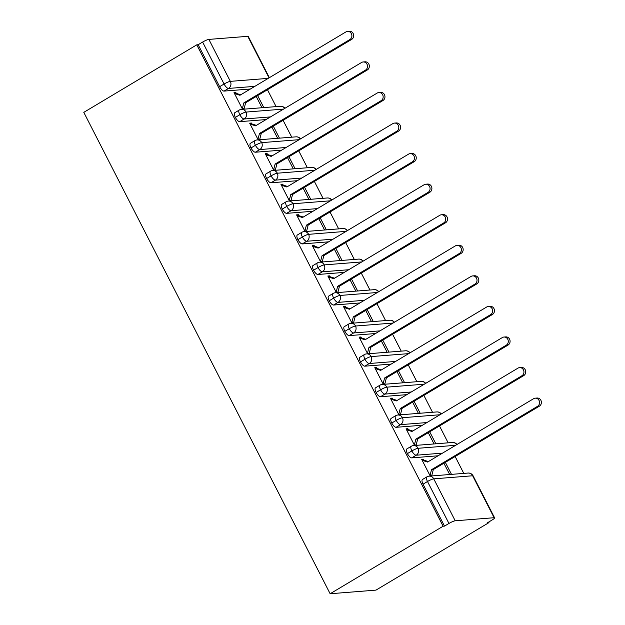 <?xml version="1.0" encoding="UTF-8"?>
<svg xmlns="http://www.w3.org/2000/svg" width="625" height="625" viewBox="0 0 625 625"><rect width="100%" height="100%" fill="white"/><g stroke="black" fill="none" stroke-linecap="round" stroke-linejoin="round"><path stroke-width="0.94" d="M455.219 520.797L494.117 517.719L472.648 475.766L433.75 478.852L455.219 520.797A5.219 0.867 152.9 0 0 448.953 523.461L444.508 526.117L443.117 526.227L330.141 593.75L375.992 590.117L488.969 522.602L488.68 522.047M463.789 473.398L455.141 456.508M448.148 442.828L439.5 425.945M432.508 412.266L423.859 395.375M416.867 381.703L408.219 364.812M401.227 351.141L392.578 334.25M385.586 320.57L376.938 303.68M369.945 290.008L361.297 273.117M354.305 259.445L345.656 242.555M338.664 228.883L330.016 211.992M323.023 198.312L314.375 181.422M307.383 167.75L298.734 150.859M291.742 137.188L283.094 120.297M276.102 106.617L267.453 89.727M330.141 593.75L83.797 112.359L196.773 44.836L443.117 526.227M269.039 77.867L247.773 36.328L208.875 39.406L230.344 81.359L268.227 78.359M250.398 89.008L224.062 91.094A5.219 1.906 -120.9 0 1 219.633 86.68L198.164 44.727L196.773 44.836M219.633 86.68L224.086 84.016L202.617 42.062L198.164 44.727M247.773 36.328A5.219 0.867 -27.1 0 1 248.25 36.438L269.352 77.68M202.617 42.062A5.219 0.867 -27.1 0 1 208.875 39.406M488.969 522.602L487.578 522.711L492.031 520.047A5.219 0.867 152.9 0 0 494.594 517.836A5.219 0.867 152.9 0 0 494.117 517.719M347.547 31.391L349.359 31.25A4.352 3.984 85.5 0 1 351.656 39.406L349.852 39.555A4.352 3.984 -94.5 0 0 347.547 31.391A4.352 3.984 -94.5 0 0 345.938 31.914L239.922 95.273L234.484 93.531L236.289 93.391L235.82 92.469L234.383 93.328M235.82 92.469L234.016 92.617L242.547 109.281M263.805 107.594L257.656 95.586M256.219 96.445L262 107.734M244.352 109.133L244.109 108.672L243.18 109.227M444.508 526.117L423.039 484.172A5.219 1.906 -120.9 0 1 422.445 479.523L426.898 476.859A5.219 1.906 59.1 0 0 427.492 481.508L423.039 484.172M438.086 455.789L411.75 457.875A5.219 1.906 -120.9 0 1 407.398 453.609A5.219 1.906 -120.9 0 1 406.805 448.961L411.258 446.297A5.219 1.906 59.1 0 0 411.852 450.945L407.398 453.609M535.234 398.172L537.047 398.023A4.352 3.984 85.5 0 1 539.344 406.187L537.539 406.328A4.352 3.984 -94.5 0 0 535.234 398.172A4.352 3.984 -94.5 0 0 533.625 398.688L427.609 462.047L422.172 460.305L423.984 460.164L423.516 459.25L421.703 459.391L430.234 476.055M432.039 475.914L431.805 475.445L430.867 476M443.906 463.219L449.688 474.516M451.492 474.367L445.344 462.359M422.445 425.219L396.109 427.305A5.219 1.906 -120.9 0 1 391.758 423.039A5.219 1.906 -120.9 0 1 391.164 418.391L395.617 415.734A5.219 1.906 59.1 0 0 396.211 420.383L391.758 423.039M519.594 367.602L521.406 367.461A4.352 3.984 85.5 0 1 523.703 375.617L521.898 375.766A4.352 3.984 -94.5 0 0 519.594 367.602A4.352 3.984 -94.5 0 0 517.984 368.125L411.969 431.484L406.531 429.742L408.344 429.602L407.875 428.68L406.062 428.828L414.594 445.492M416.398 445.344L416.164 444.883L415.227 445.438M428.266 432.656L434.047 443.945M435.852 443.805L429.703 431.797M406.805 394.656L380.469 396.742A5.219 1.906 -120.9 0 1 376.117 392.477A5.219 1.906 -120.9 0 1 375.523 387.828L379.977 385.164A5.219 1.906 59.1 0 0 380.57 389.812L376.117 392.477M503.953 337.039L505.766 336.898A4.352 3.984 85.5 0 1 508.063 345.055L506.258 345.195A4.352 3.984 -94.5 0 0 503.953 337.039A4.352 3.984 -94.5 0 0 502.344 337.555L396.328 400.922L390.891 399.18L392.703 399.031L392.234 398.117L390.422 398.258L398.953 414.922M400.758 414.781L400.523 414.32L399.586 414.875M412.625 402.094L418.406 413.383M420.211 413.242L414.062 401.234M391.164 364.094L364.828 366.18A5.219 1.906 -120.9 0 1 360.477 361.914A5.219 1.906 -120.9 0 1 359.883 357.266L364.336 354.602A5.219 1.906 59.1 0 0 364.93 359.25L360.477 361.914M488.312 306.477L490.125 306.328A4.352 3.984 85.5 0 1 492.422 314.492L490.617 314.633A4.352 3.984 -94.5 0 0 488.312 306.477A4.352 3.984 -94.5 0 0 486.703 306.992L380.688 370.352L375.25 368.609L377.062 368.469L376.594 367.555L374.781 367.695L383.312 384.359M385.117 384.219L384.883 383.75L383.945 384.312M396.984 371.531L402.766 382.82M404.57 382.68L398.422 370.664M375.523 333.531L349.188 335.617A5.219 1.906 -120.9 0 1 344.836 331.344A5.219 1.906 -120.9 0 1 344.242 326.703L348.695 324.039A5.219 1.906 59.1 0 0 349.289 328.688L344.836 331.344M472.672 275.914L474.484 275.766A4.352 3.984 85.5 0 1 476.781 283.93L474.977 284.07A4.352 3.984 -94.5 0 0 472.672 275.914A4.352 3.984 -94.5 0 0 471.062 276.43L365.047 339.789L359.609 338.047L361.422 337.906L360.945 336.984L359.141 337.133L367.672 353.797M369.477 353.648L369.242 353.188L368.305 353.742M381.344 340.961L387.125 352.258M388.93 352.109L382.781 340.102M359.883 302.961L333.547 305.047A5.219 1.906 -120.9 0 1 329.195 300.781A5.219 1.906 -120.9 0 1 328.602 296.133L333.055 293.477A5.219 1.906 59.1 0 0 333.648 298.125L329.195 300.781M457.031 245.344L458.844 245.203A4.352 3.984 85.5 0 1 461.141 253.359L459.336 253.508A4.352 3.984 -94.5 0 0 457.031 245.344A4.352 3.984 -94.5 0 0 455.422 245.859L349.406 309.227L343.969 307.484L345.781 307.344L345.305 306.422L343.5 306.57L352.031 323.234M353.836 323.086L353.602 322.625L352.664 323.18M365.703 310.398L371.484 321.688M373.289 321.547L367.141 309.539M344.242 272.398L317.906 274.484A5.219 1.906 -120.9 0 1 313.555 270.219A5.219 1.906 -120.9 0 1 312.961 265.57L317.406 262.906A5.219 1.906 59.1 0 0 318.008 267.555L313.555 270.219M441.391 214.781L443.203 214.641A4.352 3.984 85.5 0 1 445.5 222.797L443.695 222.938A4.352 3.984 -94.5 0 0 441.391 214.781A4.352 3.984 -94.5 0 0 439.781 215.297L333.766 278.664L328.328 276.922L330.141 276.773L329.664 275.859L327.859 276L336.391 292.664M338.195 292.523L337.961 292.055L337.023 292.617M350.062 279.836L355.844 291.125M357.648 290.984L351.5 278.977M328.602 241.836L302.266 243.922A5.219 1.906 -120.9 0 1 297.914 239.656A5.219 1.906 -120.9 0 1 297.32 235.008L301.766 232.344A5.219 1.906 59.1 0 0 302.367 236.992L297.914 239.656M425.75 184.219L427.562 184.07A4.352 3.984 85.5 0 1 429.859 192.234L428.055 192.375A4.352 3.984 -94.5 0 0 425.75 184.219A4.352 3.984 -94.5 0 0 424.141 184.734L318.125 248.094L312.688 246.352L314.5 246.211L314.023 245.297L312.219 245.438L320.75 262.102M322.555 261.961L322.32 261.492L321.383 262.055M334.422 249.273L340.203 260.562M342.008 260.414L335.859 248.406M312.961 211.266L286.625 213.352A5.219 1.906 -120.9 0 1 282.273 209.086A5.219 1.906 -120.9 0 1 281.68 204.438L286.125 201.781A5.219 1.906 59.1 0 0 286.727 206.43L282.273 209.086M410.109 153.648L411.922 153.508A4.352 3.984 85.5 0 1 414.219 161.664L412.414 161.812A4.352 3.984 -94.5 0 0 410.109 153.648A4.352 3.984 -94.5 0 0 408.5 154.172L302.484 217.531L297.047 215.789L298.859 215.648L298.383 214.727L296.578 214.875L305.109 231.539M306.914 231.391L306.68 230.93L305.742 231.484M318.781 218.703L324.562 229.992M326.367 229.852L320.219 217.844M297.32 180.703L270.984 182.789A5.219 1.906 -120.9 0 1 266.633 178.523A5.219 1.906 -120.9 0 1 266.039 173.875L270.484 171.219A5.219 1.906 59.1 0 0 271.086 175.859L266.633 178.523M394.469 123.086L396.281 122.945A4.352 3.984 85.5 0 1 398.578 131.102L396.773 131.242A4.352 3.984 -94.5 0 0 394.469 123.086A4.352 3.984 -94.5 0 0 392.859 123.602L286.844 186.969L281.406 185.227L283.211 185.078L282.742 184.164L280.938 184.305L289.469 200.969M291.273 200.828L291.031 200.367L290.102 200.922M303.141 188.141L308.922 199.43M310.727 199.289L304.578 187.281M281.68 150.141L255.344 152.227A5.219 1.906 -120.9 0 1 250.992 147.961A5.219 1.906 -120.9 0 1 250.398 143.312L254.844 140.648A5.219 1.906 59.1 0 0 255.445 145.297L250.992 147.961M378.828 92.523L380.641 92.383A4.352 3.984 85.5 0 1 382.938 100.539L381.133 100.68A4.352 3.984 -94.5 0 0 378.828 92.523A4.352 3.984 -94.5 0 0 377.219 93.039L271.203 156.398L265.766 154.656L267.57 154.516L267.102 153.602L265.297 153.742L273.828 170.406M275.633 170.266L275.391 169.797L274.461 170.359M287.5 157.578L293.281 168.867M295.086 168.727L288.938 156.719M266.039 119.578L239.703 121.664A5.219 1.906 -120.9 0 1 235.352 117.398A5.219 1.906 -120.9 0 1 234.758 112.75L239.203 110.086A5.219 1.906 59.1 0 0 239.805 114.734L235.352 117.398M363.188 61.961L365 61.812A4.352 3.984 85.5 0 1 367.297 69.977L365.492 70.117A4.352 3.984 -94.5 0 0 363.188 61.961A4.352 3.984 -94.5 0 0 361.578 62.477L255.562 125.836L250.125 124.094L251.93 123.953L251.461 123.039L249.656 123.18L258.188 139.844M259.992 139.703L259.75 139.234L258.82 139.789M271.859 127.008L277.641 138.305M279.445 138.156L273.297 126.148M283.555 109.102L246.062 112.07A5.219 0.867 152.9 0 0 239.805 114.734A5.219 1.906 59.1 0 0 244.148 119L239.703 121.664M251.461 123.039L250.023 123.898M267.102 153.602L265.664 154.461M282.742 184.164L281.305 185.023M298.383 214.727L296.945 215.586M314.023 245.297L312.586 246.156M329.664 275.859L328.227 276.719M345.305 306.422L343.867 307.281M360.945 336.984L359.508 337.852M376.594 367.555L375.148 368.414M392.234 398.117L390.789 398.977M407.875 428.68L406.43 429.539M423.516 459.25L422.07 460.109M299.203 139.672L261.703 142.641A5.219 0.867 152.9 0 0 255.445 145.297A5.219 1.906 59.1 0 0 259.789 149.562L255.344 152.227M314.844 170.234L277.344 173.203A5.219 0.867 152.9 0 0 271.086 175.859A5.219 1.906 59.1 0 0 275.438 180.133L270.984 182.789M330.484 200.797L292.984 203.766A5.219 0.867 152.9 0 0 286.727 206.43A5.219 1.906 59.1 0 0 291.078 210.695L286.625 213.352M346.125 231.359L308.625 234.336A5.219 0.867 152.9 0 0 302.367 236.992A5.219 1.906 59.1 0 0 306.719 241.258L302.266 243.922M361.766 261.93L324.266 264.898A5.219 0.867 152.9 0 0 318.008 267.555A5.219 1.906 59.1 0 0 322.359 271.82L317.906 274.484M377.406 292.492L339.906 295.461A5.219 0.867 152.9 0 0 333.648 298.125A5.219 1.906 59.1 0 0 338 302.391L333.547 305.047M393.047 323.055L355.547 326.023A5.219 0.867 152.9 0 0 349.289 328.688A5.219 1.906 59.1 0 0 353.641 332.953L349.188 335.617M408.688 353.625L371.188 356.594A5.219 0.867 152.9 0 0 364.93 359.25A5.219 1.906 59.1 0 0 369.281 363.516L364.828 366.18M424.328 384.188L386.828 387.156A5.219 0.867 152.9 0 0 380.57 389.812A5.219 1.906 59.1 0 0 384.922 394.086L380.469 396.742M439.969 414.75L402.469 417.719A5.219 0.867 152.9 0 0 396.211 420.383A5.219 1.906 59.1 0 0 400.562 424.648L396.109 427.305M455.609 445.312L418.109 448.289A5.219 0.867 152.9 0 0 411.852 450.945A5.219 1.906 59.1 0 0 416.203 455.211L411.75 457.875M351.656 39.406L245.633 102.773L244.109 108.672L242.305 108.812L243.828 102.914L245.633 102.773M236.289 93.391L240.703 94.805M349.852 39.555L243.828 102.914M367.297 69.977L261.273 133.336L259.75 139.234L257.945 139.375L259.469 133.477L261.273 133.336M251.93 123.953L256.344 125.367M365.492 70.117L259.469 133.477M382.938 100.539L276.914 163.898L275.391 169.797L273.586 169.945L275.109 164.047L276.914 163.898M267.57 154.516L271.984 155.93M381.133 100.68L275.109 164.047M398.578 131.102L292.555 194.461L291.031 200.367L289.227 200.508L290.75 194.609L292.555 194.461M283.211 185.078L287.625 186.5M396.773 131.242L290.75 194.609M414.219 161.664L308.195 225.031L306.68 230.93L304.867 231.07L306.391 225.172L308.195 225.031M298.859 215.648L303.266 217.062M412.414 161.812L306.391 225.172M429.859 192.234L323.836 255.594L322.32 261.492L320.508 261.633L322.031 255.734L323.836 255.594M314.5 246.211L318.906 247.625M428.055 192.375L322.031 255.734M445.5 222.797L339.484 286.156L337.961 292.055L336.148 292.203L337.672 286.305L339.484 286.156M330.141 276.773L334.547 278.188M443.695 222.938L337.672 286.305M461.141 253.359L355.125 316.727L353.602 322.625L351.789 322.766L353.312 316.867L355.125 316.727M345.781 307.344L350.188 308.758M459.336 253.508L353.312 316.867M476.781 283.93L370.766 347.289L369.242 353.188L367.43 353.328L368.953 347.43L370.766 347.289M361.422 337.906L365.828 339.32M474.977 284.07L368.953 347.43M492.422 314.492L386.406 377.852L384.883 383.75L383.07 383.898L384.594 377.992L386.406 377.852M377.062 368.469L381.469 369.883M490.617 314.633L384.594 377.992M508.063 345.055L402.047 408.414L400.523 414.32L398.711 414.461L400.234 408.562L402.047 408.414M392.703 399.031L397.117 400.445M506.258 345.195L400.234 408.562M523.703 375.617L417.688 438.984L416.164 444.883L414.352 445.023L415.875 439.125L417.688 438.984M408.344 429.602L412.758 431.016M521.898 375.766L415.875 439.125M539.344 406.187L433.328 469.547L431.805 475.445L429.992 475.586L431.516 469.688L433.328 469.547M423.984 460.164L428.398 461.578M537.539 406.328L431.516 469.688M254.852 86.352L228.516 88.438A5.219 1.906 59.1 0 1 224.086 84.016A5.219 0.867 -27.1 0 1 230.344 81.359A5.219 4.789 85.5 0 1 228.516 88.438L224.062 91.094M448.953 523.461L427.492 481.508A5.219 0.867 152.9 0 1 433.75 478.852A5.219 4.789 85.5 0 0 429.164 476.141A5.219 5.219 0 0 0 426.898 476.859M494.594 517.836L473.125 475.883A5.219 0.867 152.9 0 0 472.648 475.766A5.219 4.789 85.5 0 0 468.062 473.055L429.164 476.141M239.203 110.086A5.219 5.219 0 0 1 241.477 109.359A5.219 4.789 85.5 0 1 246.062 112.07A5.219 4.789 85.5 0 1 244.156 119L270.492 116.914M241.477 109.359L280.375 106.281A5.219 4.789 85.5 0 1 284.648 108.453M286.133 147.477L259.797 149.562A5.219 4.789 85.5 0 0 261.703 142.641A5.219 4.789 85.5 0 0 257.117 139.93A5.219 5.219 0 0 0 254.844 140.648M301.773 178.039L275.438 180.125A5.219 4.789 85.5 0 0 277.344 173.203A5.219 4.789 85.5 0 0 272.758 170.492A5.219 5.219 0 0 0 270.484 171.219M317.414 208.609L291.078 210.695A5.219 4.789 85.5 0 0 292.984 203.766A5.219 4.789 85.5 0 0 288.398 201.055A5.219 5.219 0 0 0 286.125 201.781M333.055 239.172L306.719 241.258A5.219 4.789 85.5 0 0 308.625 234.336A5.219 4.789 85.5 0 0 304.039 231.625A5.219 5.219 0 0 0 301.766 232.344M348.695 269.734L322.359 271.82A5.219 4.789 85.5 0 0 324.266 264.898A5.219 4.789 85.5 0 0 319.68 262.188A5.219 5.219 0 0 0 317.406 262.906M364.336 300.305L338 302.391A5.219 4.789 85.5 0 0 339.906 295.461A5.219 4.789 85.5 0 0 335.32 292.75A5.219 5.219 0 0 0 333.055 293.477M379.977 330.867L353.641 332.953A5.219 4.789 85.5 0 0 355.547 326.023A5.219 4.789 85.5 0 0 350.961 323.312A5.219 5.219 0 0 0 348.695 324.039M395.617 361.43L369.281 363.516A5.219 4.789 85.5 0 0 371.188 356.594A5.219 4.789 85.5 0 0 366.602 353.883A5.219 5.219 0 0 0 364.336 354.602M411.258 391.992L384.922 394.086M426.898 422.562L400.562 424.648A5.219 4.789 85.5 0 0 402.469 417.719A5.219 4.789 85.5 0 0 397.883 415.008A5.219 5.219 0 0 0 395.617 415.734M442.539 453.125L416.203 455.211A5.219 4.789 85.5 0 0 418.109 448.289A5.219 4.789 85.5 0 0 413.523 445.57A5.219 5.219 0 0 0 411.258 446.297M257.117 139.93L296.016 136.844A5.219 4.789 85.5 0 1 300.289 139.016M272.758 170.492L311.656 167.414A5.219 4.789 85.5 0 1 315.93 169.586M288.398 201.055L327.297 197.977A5.219 4.789 85.5 0 1 331.57 200.148M304.039 231.625L342.938 228.539A5.219 4.789 85.5 0 1 347.211 230.711M319.68 262.188L358.578 259.102A5.219 4.789 85.5 0 1 362.852 261.273M335.32 292.75L374.219 289.672A5.219 4.789 85.5 0 1 378.492 291.844M350.961 323.312L389.859 320.234A5.219 4.789 85.5 0 1 394.133 322.406M366.602 353.883L405.5 350.797A5.219 4.789 85.5 0 1 409.773 352.969M379.977 385.164A5.219 5.219 0 0 1 382.242 384.445A5.219 4.789 85.5 0 1 386.828 387.156A5.219 4.789 85.5 0 1 384.922 394.078M382.242 384.445L421.141 381.367A5.219 4.789 85.5 0 1 425.414 383.539M397.883 415.008L436.781 411.93A5.219 4.789 85.5 0 1 441.055 414.102M413.523 445.57L452.422 442.492A5.219 4.789 85.5 0 1 456.695 444.664M284.922 108.289A5.219 5.219 0 0 0 280.375 106.281M300.562 138.859A5.219 5.219 0 0 0 296.016 136.844M316.203 169.422A5.219 5.219 0 0 0 311.656 167.414M331.844 199.984A5.219 5.219 0 0 0 327.297 197.977M347.484 230.547A5.219 5.219 0 0 0 342.938 228.539M363.125 261.117A5.219 5.219 0 0 0 358.578 259.102M378.766 291.68A5.219 5.219 0 0 0 374.219 289.672M394.406 322.242A5.219 5.219 0 0 0 389.859 320.234M410.047 352.805A5.219 5.219 0 0 0 405.5 350.797M425.688 383.375A5.219 5.219 0 0 0 421.141 381.367M441.328 413.938A5.219 5.219 0 0 0 436.781 411.93M456.969 444.5A5.219 5.219 0 0 0 452.422 442.492M473.125 475.883A5.219 5.219 0 0 0 468.062 473.055"/></g></svg>
